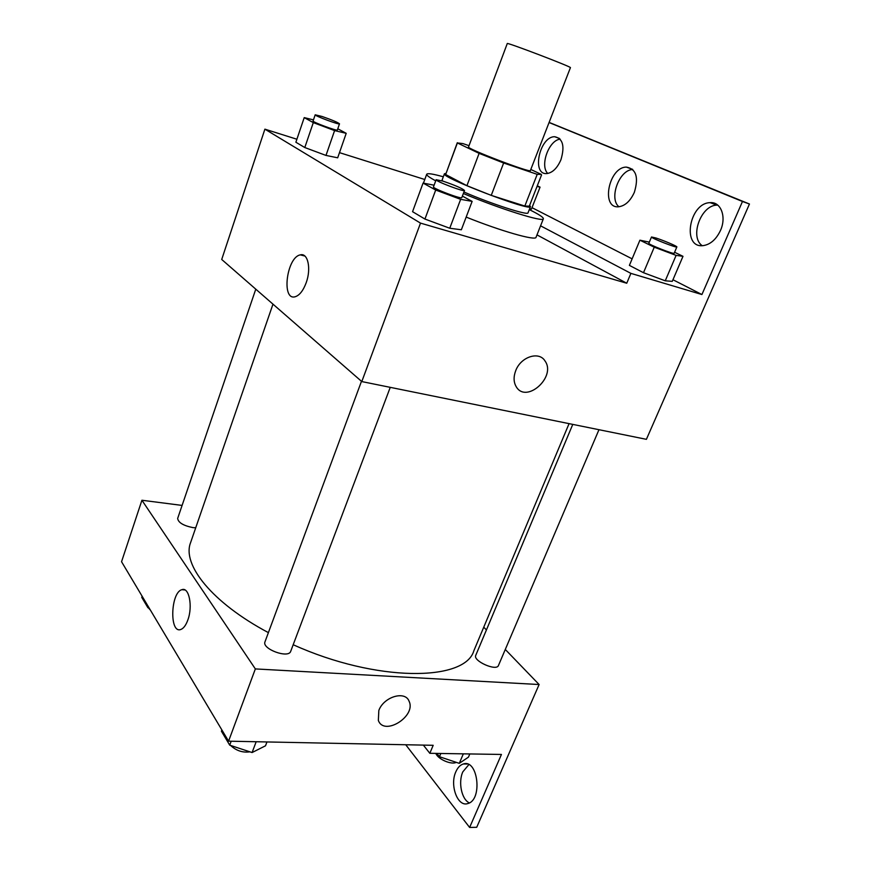 <?xml version="1.0" encoding="UTF-8"?>
<svg xmlns="http://www.w3.org/2000/svg" width="871" height="871" viewBox="0 0 871 871"><rect width="100%" height="100%" fill="white"/><g stroke="black" fill="none" stroke-linecap="round" stroke-linejoin="round"><path stroke-width="1.31" d="M570.418 67.666C572.715 67.296 505.801 41.754 507.27 43.55L468.544 146.959C465.898 148.418 531.364 173.416 530.374 170.564L570.418 67.666M541.566 174.886L529.318 206.155L524.832 206.046L491.244 195.376L466.921 185.686L445.647 174.527L457.384 142.953L479.115 153.361L503.645 163.008L537.222 174.342L541.229 174.363L530.798 169.464M469.023 145.675L462.828 143.563L457.384 142.953M445.647 174.527L457.308 142.713M445.898 173.405L444.45 173.754C440.095 177.074 531.495 211.98 530.472 206.601L529.622 205.382M530.472 206.601L528.033 212.807C528.523 215.91 490.732 203.727 463.927 191.99M442.729 181.059L442.12 180.003L444.45 173.754M466.921 185.686L479.115 153.361M524.832 206.046L537.222 174.342M491.244 195.376L503.645 163.008M529.296 209.606C538.888 214.331 543.58 217.391 543.362 218.784C543.852 222.595 499.78 208.833 463.35 193.504M435.729 180.83C429.403 177.444 426.398 175.245 426.714 174.233C427.487 173.057 433.018 173.906 443.317 176.78M543.362 218.784L536.035 237.293C535.97 241.06 500.694 231.033 466.17 217.086M536.993 234.887L626.75 283.238L630.887 273.374L701.917 294.54L742.473 201.484L749.452 204.021L646.402 439.332L361.803 381.574L420.508 223.118L626.75 283.238M424.776 179.502L339.483 152.643M296.902 139.24L264.893 129.158L420.508 223.118M313.462 119.871L304.219 117.618L295.879 142.234L304.796 147.537L325.994 155.43L337.687 157.803L346.212 133.328L337.796 128.777M434.106 185.196L423.077 183.084L412.56 211.686L424.939 219.056L449.752 228.246L461.358 229.77L472.136 201.375L462.37 196.106M549.111 122.397L749.452 204.021M361.803 381.574L221.713 259.471L264.893 129.158M306.2 282.705C303.195 290.718 299.504 295.4 295.127 296.761C281.17 300.887 286.69 257.043 300.343 254.876C307.888 252.59 311.404 268.671 306.2 282.705M515.719 370.665C520.804 356.762 539.105 350.861 545.039 361.008C556.602 376.925 526.138 404.111 516.198 386.67C513.563 382.14 513.411 376.805 515.719 370.665C520.804 356.762 539.105 350.861 545.039 361.008L545.039 361.008C556.591 376.925 526.138 404.111 516.187 386.67M549.068 122.528L742.473 201.484M547.761 173.46C539.65 165.773 548.828 140.166 560.151 139.164M702.222 245.687C689.397 237.054 700.915 205.121 716.996 205.121L717.748 205.099M618.922 206.754C608.644 198.544 619.281 169.66 632.76 169.529M540.575 225.829L630.887 273.374M649.331 242.127L639.913 240.189L629.395 265.383L643.495 272.71L665.248 280.81L672.27 281.355L682.995 256.324L674.6 252.263M531.452 209.094L529.622 208.757L531.452 209.094L540.064 187.145L537.287 185.806M532.007 207.668L632.117 258.85M672.967 279.743L701.917 294.54M560.924 159.774C557.222 168.223 552.497 172.817 546.748 173.569C531.31 175.006 539.628 136.366 554.685 136.725C562.884 138.445 564.963 146.132 560.924 159.774M720.459 230.51C716.104 239.579 710.268 244.631 702.951 245.655C681.688 248.17 689.19 202.987 710.072 202.66C720.861 201.506 726.752 216.868 720.459 230.51M634.349 192.328C630.332 201.103 625.084 205.915 618.606 206.775C600.598 208.648 608.742 167.003 626.369 167.101C636.189 168.92 638.857 177.325 634.349 192.328M569.068 423.633L473.857 650.779C464.983 681.721 376.392 682.352 293.2 644.725M268.388 632.629C211.773 602.525 181.843 564.484 190.597 542.611L272.971 304.153M255.78 289.172L177.662 518.441C178.261 522.6 183.356 525.659 192.959 527.619L195.725 527.761M598.965 429.708L498.452 665.498C496.557 671.563 472.703 660.915 475.74 655.384L572.77 424.395M390.252 387.345L290.718 651.279C288.639 658.89 261.583 648.939 264.991 641.818L361.476 381.291M182.104 505.42L141.919 500.248L255.345 668.917L539.116 684.53L505.289 649.472M486.432 629.94L483.753 627.164M141.919 500.248L121.548 561.73L228.572 741.177L433.181 745.304L429.828 753.306L501.446 754.449L469.621 827.45L476.72 827.287L539.116 684.53M187.842 619.989C185.915 625.269 183.574 628.437 180.82 629.472C169.301 634.044 170.564 592.378 181.897 589.689C188.996 586.64 192.992 606.281 187.842 619.989M228.572 741.177L255.345 668.917M378.831 710.464C383.752 696.713 405.309 690.344 409.109 701.307C416.425 716.223 384.057 736.539 378.352 720.437L378.831 710.464C383.752 696.702 405.309 690.344 409.109 701.297L409.109 701.297C416.425 716.223 384.057 736.539 378.352 720.437M469.621 827.45L405.734 744.749M469.338 802.91C461.576 799.371 458.059 782.202 462.828 771.848L468.827 764.651M429.828 753.306L423.36 745.108M455.838 771.804C457.711 767.547 460.215 764.934 463.35 763.976C478.005 758.706 482.861 800.101 467.771 803.563C457.623 807.243 449.534 785.119 455.838 771.804M142.136 596.243L141.755 597.364L147.928 607.74L149.268 608.198M147.928 607.74L148.32 606.608M150.443 610.168L148.451 607.914M221.876 729.942L221.408 731.205L229.715 745.151L252.089 752.544L265.503 745.805L266.962 741.95M252.089 752.544L256.172 741.733M229.715 745.151L231.174 741.232M249.933 751.836C242.693 752.86 236.248 750.737 230.575 745.434M436.828 753.415L439.463 756.725L459.278 763.355L468.456 757.139L469.817 753.938M459.278 763.355L463.339 753.84M439.463 756.725L440.835 753.48M456.241 762.343C451.472 765.13 437.732 759.098 435.859 753.393M304.219 117.618L313.299 122.615L334.595 130.585L346.212 133.328M339.505 123.824L337.371 129.986C337.621 131.423 312.047 121.951 313.081 120.982L315.193 114.798L322.063 116.474C331.993 119.926 337.806 122.376 339.505 123.824C339.777 125.184 314.181 115.691 315.193 114.798M295.879 142.234L304.796 147.537L325.994 155.43L334.595 130.585M325.994 155.43L337.687 157.803M304.796 147.537L313.299 122.615M423.077 183.084L435.707 190.041L460.65 199.339L472.136 201.375M464.504 190.466L461.793 197.63C461.935 199.568 432.114 188.267 433.475 186.895L436.142 179.709L442.98 181.135C455.021 185.262 462.196 188.365 464.504 190.466C464.679 192.306 434.814 180.983 436.142 179.709M412.56 211.686L424.939 219.056L449.752 228.246L460.65 199.339M449.752 228.246L461.358 229.77M424.939 219.056L435.707 190.041M537.026 186.47L540.064 187.145M639.913 240.189L654.252 247.19L676.103 255.377L682.995 256.324M676.865 246.939L674.165 253.265C674.328 254.68 647.665 244.196 648.841 243.303L651.497 236.988L655.874 237.979C663.55 240.407 677.594 246.406 676.865 246.939C677.05 248.279 650.354 237.794 651.497 236.988M629.395 265.383L643.495 272.71L665.248 280.81L676.103 255.377M665.248 280.81L672.27 281.355M643.495 272.71L654.252 247.19M423.437 183.16L426.714 174.233M300.343 254.876L304.883 256.052M626.369 167.101L632.542 169.312M710.072 202.66L716.996 205.121M554.685 136.725L559.432 138.435M181.897 589.689L184.979 589.972M463.35 763.976L467.302 764.019"/></g></svg>
